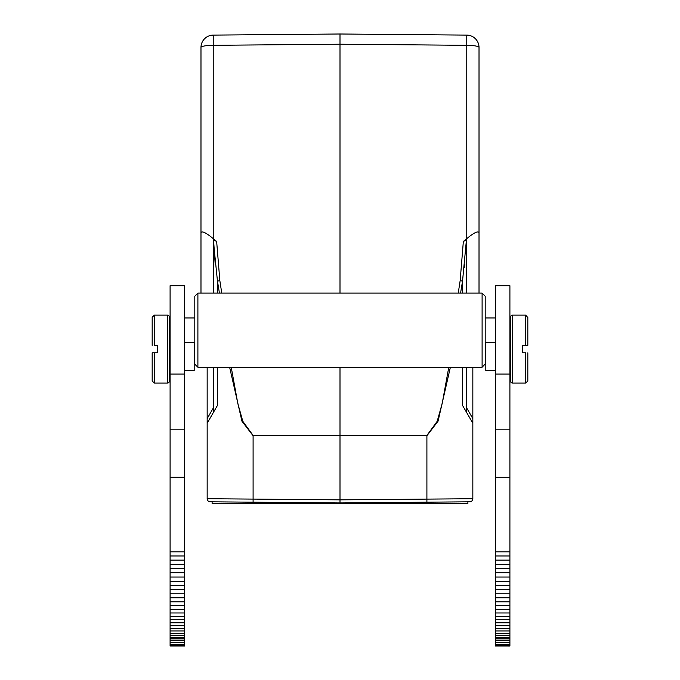 <?xml version="1.0" encoding="UTF-8"?>
<svg xmlns="http://www.w3.org/2000/svg" width="680" height="680" viewBox="0 0 680 680"><rect width="100%" height="100%" fill="white"/><g stroke="black" fill="none" stroke-linecap="round" stroke-linejoin="round"><path stroke-width="1.02" d="M184.612 646L184.612 644.394L170.094 644.394L170.094 646M184.612 429.82L184.612 285.702L170.094 285.702L170.094 429.82L184.612 429.82L184.612 477.267L170.094 477.267L170.094 535.883M184.612 644.394L184.612 477.267M170.094 429.82L170.094 551.888L184.612 551.888M170.094 644.394L170.094 551.888M170.094 285.702L184.612 285.702L170.094 285.702M170.094 555.985L184.612 555.985M170.094 635.409L184.612 635.409M170.094 638.885L184.612 638.885M170.094 642.328L184.612 642.328M169.473 370.727L170.094 370.727M170.094 327.471L169.473 327.471M157.734 345.389L157.734 352.809L152.175 352.809L154.334 352.809L154.334 383.078L167.314 383.078A2.159 2.159 0 0 0 169.473 380.919L169.473 317.279A2.159 2.159 0 0 0 167.314 315.12L154.334 315.12L154.334 345.389L157.734 345.389L154.334 345.389M152.175 352.809L152.175 380.919L154.334 383.078M154.334 315.12L152.175 317.279L152.175 345.389M184.612 370.727L194.191 370.727L194.191 342.372M194.191 363.001L194.803 363.001M207.162 423.24L217.464 405.407L207.162 423.24L207.162 498.721L207.162 367.243M253.096 502.18L210.222 501.806A3.085 3.085 -86.5 0 1 207.162 498.721L253.096 499.094L253.096 502.18L340 502.945L469.778 501.806A3.085 3.085 87.3 0 0 472.838 498.721L472.838 423.24L462.536 405.407L472.838 423.24L472.838 498.721L340 499.851L340 367.243M229.619 367.243L241.927 421.166L253.096 435.769L253.096 499.094L340 499.851L340 503.557L467.891 503.557L467.891 501.848L467.891 503.557M219.427 293.097L217.464 281.137L213.341 240.652L213.562 239.802L216.656 241.494L213.231 238.629C206.125 232.747 202.045 230.75 200.982 232.645L200.982 293.097M213.341 412.539L213.341 367.243M213.341 293.097L213.341 240.652L213.341 293.097M340 293.097L340 34L340 44.208L466.769 45.313L466.769 35.105L340 34L213.231 35.105L340 34M200.982 47.464A12.359 12.359 0 0 1 213.231 35.105L213.231 45.313A12.359 2.142 180 0 0 200.982 47.464L200.982 232.645M200.982 95.939L200.982 83.428M200.982 274.023L200.982 196.078M213.579 240.125L215.212 264.52M212.109 503.557L212.109 501.848L212.109 503.557L253.138 503.557L253.138 502.188L241.621 502.087M438.736 502.078L340 502.945M448.783 367.243L442.179 403.554L437.189 421.294L426.861 435.498L253.138 435.498L242.811 421.294L237.822 403.554L231.217 367.243M466.659 240.652L466.659 293.097L466.438 239.802L462.536 281.137L460.572 293.097M479.017 293.097L479.017 232.645C477.955 230.75 473.875 232.747 466.769 238.629L463.344 241.494L460.164 280.602L458.243 293.097M479.017 232.645L479.017 47.464A12.359 2.142 180 0 0 466.769 45.313L466.769 238.629M479.017 213.52L479.017 274.023M464.465 267.495L464.788 264.52M464.967 409.606L472.838 423.24L472.838 367.243M450.381 367.243L438.09 421.107L426.904 435.769L253.096 435.498M466.659 367.243L466.659 412.539L466.659 407.906L472.838 418.608M466.438 239.802L463.344 241.494M466.769 35.105A12.359 12.359 0 0 1 479.017 47.464A12.359 12.359 0 0 0 466.769 35.105M472.838 423.24L465.06 409.776M495.388 343.468L495.388 370.727L485.809 370.727L485.809 342.372L485.809 363.001L485.197 363.001M509.906 645.898L509.906 285.702L495.388 285.702L509.906 285.702L495.388 285.702L495.388 645.898L509.906 646M495.388 535.883L495.388 477.284L509.906 477.284M495.388 429.82L509.906 429.82M509.906 551.888L495.388 551.888M495.388 555.985L509.906 555.985M509.906 635.409L495.388 635.409M509.906 638.885L495.388 638.885M509.906 642.328L495.388 642.328M509.906 644.394L495.388 644.394M509.906 370.727L510.527 370.727L510.527 327.471L509.906 327.471M522.265 352.809L522.265 345.389L527.825 345.389L525.665 345.389L525.665 315.12L512.686 315.12A2.159 2.159 -90 0 0 510.527 317.279L510.527 380.919A2.159 2.159 92.4 0 0 512.686 383.078L525.665 383.078L525.665 352.809L522.265 352.809L525.665 352.809M527.825 345.389L527.825 317.279L527.825 345.389M527.825 352.809L527.825 380.919L527.825 352.809M253.138 503.557L340 503.557M485.197 363.97L485.197 296.191L482.103 293.097L482.103 367.243L485.197 363.97M197.897 367.243L194.803 364.149L194.803 296.191L197.897 293.097L197.897 367.243L482.103 367.243M170.094 644.767L184.612 644.767M184.612 645.09L170.094 645.09M184.612 645.371L170.094 645.371M184.612 645.592L170.094 645.592M184.612 645.77L170.094 645.77M184.612 645.898L170.094 645.898M184.612 645.975L170.094 645.975M184.612 374.076L170.094 374.076M170.094 560.125L184.612 560.125M170.094 564.323L184.612 564.323M170.094 568.548L184.612 568.548M170.094 572.798L184.612 572.798M170.094 577.048L184.612 577.048M170.094 581.289L184.612 581.289M170.094 585.505L184.612 585.505M170.094 589.679L184.612 589.679M170.094 593.802L184.612 593.802M170.094 597.847L184.612 597.847M170.094 601.8L184.612 601.8M170.094 605.642L184.612 605.642M170.094 609.373L184.612 609.373M170.094 612.961L184.612 612.961M170.094 616.394L184.612 616.394M170.094 619.667L184.612 619.667M170.094 622.778L184.612 622.778M170.094 625.693L184.612 625.693M170.094 628.422L184.612 628.422M170.094 630.938L184.612 630.938M170.094 633.267L184.612 633.267M170.094 637.288L184.612 637.288M170.094 640.475L184.612 640.475M167.314 383.078L167.314 315.12M210.222 501.806A3.085 3.085 -86.5 0 1 207.162 498.721M221.756 293.097L219.835 280.602L217.464 281.137L217.464 293.097M217.464 367.243L217.464 405.407M219.835 280.602L216.656 241.494M213.231 238.629L213.231 45.313L340 44.208M213.341 407.906L207.162 418.608M426.904 502.18L426.904 435.498M462.536 293.097L462.536 281.137L460.164 280.602M472.838 498.721A3.085 3.085 87.3 0 1 469.778 501.806M462.536 405.407L462.536 367.243M509.906 374.076L495.388 374.076M509.906 560.125L495.388 560.125M509.906 564.323L495.388 564.323M509.906 568.548L495.388 568.548M509.906 572.798L495.388 572.798M509.906 577.048L495.388 577.048M509.906 581.289L495.388 581.289M509.906 585.505L495.388 585.505M509.906 589.679L495.388 589.679M509.906 593.802L495.388 593.802M509.906 597.847L495.388 597.847M509.906 601.8L495.388 601.8M509.906 605.642L495.388 605.642M509.906 609.373L495.388 609.373M509.906 612.961L495.388 612.961M509.906 616.394L495.388 616.394M509.906 619.667L495.388 619.667M509.906 622.778L495.388 622.778M509.906 625.693L495.388 625.693M509.906 628.422L495.388 628.422M509.906 630.938L495.388 630.938M509.906 633.267L495.388 633.267M509.906 637.288L495.388 637.288M509.906 640.475L495.388 640.475M495.388 644.767L509.906 644.767M495.388 645.09L509.906 645.09M495.388 645.371L509.906 645.371M495.388 645.592L509.906 645.592M495.388 645.77L509.906 645.77M495.388 645.975L509.906 645.975M510.527 317.279L510.527 380.919M512.686 315.12L512.686 383.078M426.861 503.557L426.861 502.188M525.665 315.12L527.825 317.517M525.665 383.078L527.825 380.919M485.197 317.968L495.388 317.968M197.897 293.097L482.103 293.097M184.612 342.372L194.803 342.372M184.612 317.968L194.803 317.968M485.197 342.372L495.388 342.372"/></g></svg>

